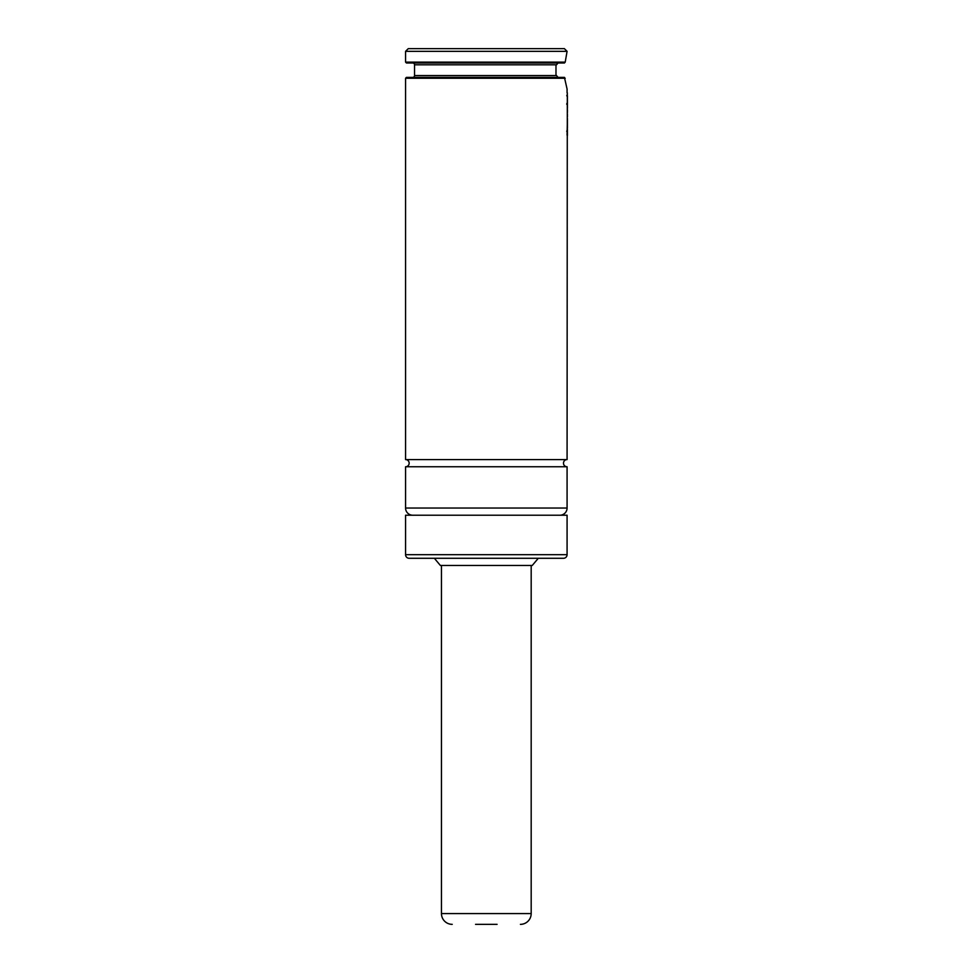 <?xml version="1.0" encoding="UTF-8"?>
<svg xmlns="http://www.w3.org/2000/svg" width="973" height="973" viewBox="0 0 973 973"><rect width="100%" height="100%" fill="white"/><g stroke="black" fill="none" stroke-linecap="round" stroke-linejoin="round"><path stroke-width="1.46" d="M412.747 515.216A7.176 7.176 0 0 1 405.571 508.028L405.571 466.76A3.588 3.588 0 0 0 409.159 463.172A3.588 3.588 0 0 0 405.571 459.584L567.077 459.584A3.588 3.588 0 0 0 563.489 463.172A3.588 3.588 0 0 0 567.077 466.76L567.077 508.028A7.176 7.176 0 0 1 559.889 515.216M412.747 77.366A1.8 1.8 0 0 0 414.547 75.566L414.547 64.802L556.033 64.802L555.984 65.41L558.028 63.002M440.38 565.459L532.255 565.459L538.288 558.283L434.359 558.283L440.38 565.459M405.571 554.695A3.588 3.588 0 0 0 409.159 558.283L563.489 558.283A3.588 3.588 0 0 0 567.077 554.695L567.077 515.216L405.571 515.216L405.571 554.695L567.077 554.695M405.571 466.76L567.077 466.76M408.259 48.65L564.376 48.65L567.077 51.338L405.571 51.338L408.259 48.65M567.077 459.584L567.308 92.776M567.077 92.776L567.077 89.03L564.425 77.366L406.471 77.366L405.571 78.254L565.216 78.254M405.571 459.584L405.571 78.254M558.028 77.366L555.984 74.957L556.033 75.566L414.547 75.566M555.984 65.41L555.984 74.957L555.984 65.41M412.747 63.002A1.8 1.8 0 0 1 414.547 64.802M405.571 62.114L565.216 62.114L564.425 63.002L406.471 63.002L405.571 62.114L405.571 51.338M565.216 62.114L567.077 51.338M567.405 97.409L567.429 96.205M567.405 98.954L567.429 97.409M567.405 101.788L567.429 99.441M566.76 103.953L566.955 103.26M566.955 95.135L566.76 95.841M567.405 95.926L567.381 96.984M566.955 103.649L566.76 104.342M567.405 102.177L567.429 108.356M567.405 108.088L567.429 102.177M567.405 109.657L567.429 112.321L567.429 109.657M567.405 112.041L567.271 113.695M567.405 114.109L567.429 116.748M567.405 116.468L567.429 114.109M567.405 119.168L567.405 121.99M567.429 118.633L567.429 121.99M566.955 130.686L566.76 131.391M567.405 129.214L567.429 135.381M567.064 135.113L567.344 122.172M567.429 128.205L567.429 121.868M475.554 924.35L497.081 924.35M452.226 924.35A10.764 10.764 0 0 1 441.462 913.586L441.462 565.459M520.421 924.35A10.764 10.764 0 0 0 531.185 913.586L531.185 565.459M405.571 508.028L567.077 508.028M441.462 913.586L531.185 913.586M567.429 102.056L567.429 99.708"/></g></svg>
